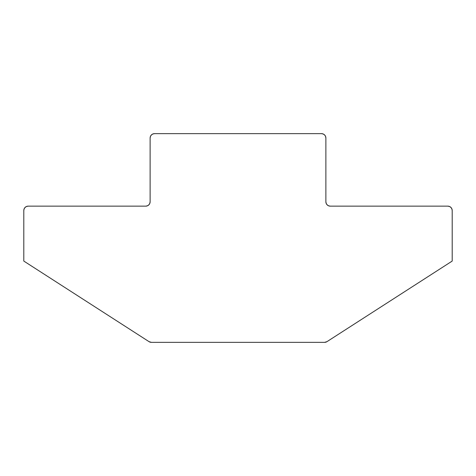<?xml version="1.0" encoding="UTF-8"?>
<svg xmlns="http://www.w3.org/2000/svg" width="476" height="476" viewBox="0 0 476 476"><rect width="100%" height="100%" fill="white"/><g stroke="black" fill="none" stroke-linecap="round" stroke-linejoin="round"><path stroke-width="0.71" d="M150.124 138.04L150.124 201.753L150.124 138.04L150.458 136.356L151.41 134.934L152.838 133.982L154.516 133.649L321.484 133.649L154.516 133.649A4.391 4.391 0 0 0 150.124 138.04L150.458 136.356L151.41 134.934L152.838 133.982M145.727 206.144L28.191 206.144L145.727 206.144L147.411 205.81L148.833 204.858L149.791 203.43L150.124 201.753A4.391 4.391 0 0 1 145.727 206.144L147.411 205.81L148.833 204.858L149.791 203.43L150.124 201.753M23.8 210.541L23.8 261.068L149.036 341.655L23.8 261.068L23.8 210.541L24.133 208.857L25.085 207.429L26.513 206.477L28.191 206.144A4.391 4.391 0 0 0 23.8 210.541L24.133 208.857M149.036 341.655A4.391 4.391 0 0 0 151.416 342.351L324.584 342.351L151.416 342.351L149.036 341.655L150.178 342.173M326.964 341.655L452.2 261.068L452.2 210.541L452.2 261.068L326.964 341.655L324.584 342.351L326.964 341.655A4.391 4.391 0 0 1 324.584 342.351M447.809 206.144L330.273 206.144L447.809 206.144L449.487 206.477L450.915 207.429L451.867 208.857L452.2 210.541A4.391 4.391 0 0 0 447.809 206.144M325.876 201.753L325.876 138.04L325.876 201.753L326.209 203.43L327.167 204.858L328.589 205.81L330.273 206.144A4.391 4.391 0 0 1 325.876 201.753L326.209 203.43L327.167 204.858L328.589 205.81L330.273 206.144M321.484 133.649L323.162 133.982L324.59 134.934L325.542 136.356L325.876 138.04A4.391 4.391 0 0 0 321.484 133.649L323.162 133.982L324.59 134.934L325.542 136.356M25.085 207.429L26.513 206.477M449.487 206.477L450.915 207.429L451.867 208.857"/></g></svg>
